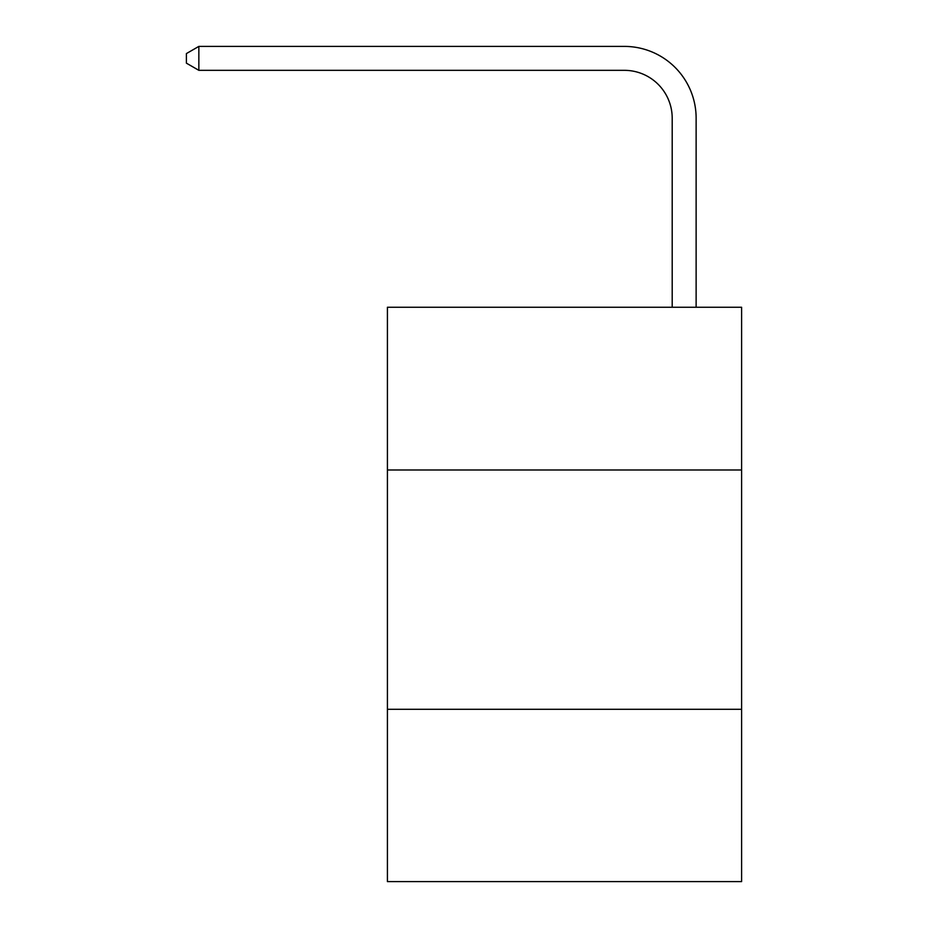 <?xml version="1.0" encoding="UTF-8"?>
<svg xmlns="http://www.w3.org/2000/svg" width="928" height="928" viewBox="0 0 928 928"><rect width="100%" height="100%" fill="white"/><g stroke="black" fill="none" stroke-linecap="round" stroke-linejoin="round"><path stroke-width="1.39" d="M741.6 469.986L741.6 307.249L387.417 307.249L387.417 469.986L741.6 469.986L741.6 881.6L387.417 881.6L387.417 469.986M741.6 709.294L387.417 709.294M672.197 307.249L672.197 118.192A47.862 47.862 0 0 0 624.335 70.331L198.847 70.331L186.4 63.15L186.4 53.58L198.847 46.4L624.335 46.4A71.792 71.792 0 0 1 696.128 118.192L696.128 307.249M672.197 118.192A47.862 47.862 0 0 0 624.335 70.331A47.862 47.862 0 0 1 672.197 118.192A47.862 47.862 0 0 0 624.335 70.331A47.862 47.862 0 0 1 672.197 118.192A47.862 47.862 0 0 0 624.335 70.331A47.862 47.862 0 0 1 672.197 118.192A47.862 47.862 0 0 0 624.335 70.331A47.862 47.862 0 0 1 672.197 118.192A47.862 47.862 0 0 0 624.335 70.331A47.862 47.862 0 0 1 672.197 118.192A47.862 47.862 0 0 0 624.335 70.331A47.862 47.862 0 0 1 672.197 118.192A47.862 47.862 0 0 0 624.335 70.331A47.862 47.862 0 0 1 672.197 118.192A47.862 47.862 0 0 0 624.335 70.331A47.862 47.862 0 0 1 672.197 118.192A47.862 47.862 0 0 0 624.335 70.331A47.862 47.862 0 0 1 672.197 118.192A47.862 47.862 0 0 0 624.335 70.331A47.862 47.862 0 0 1 672.197 118.192A47.862 47.862 0 0 0 624.335 70.331A47.862 47.862 0 0 1 672.197 118.192A47.862 47.862 0 0 0 624.335 70.331A47.862 47.862 0 0 1 672.197 118.192A47.862 47.862 0 0 0 624.335 70.331A47.862 47.862 0 0 1 672.197 118.192M198.847 46.4L624.335 46.4L198.847 46.4L624.335 46.4L198.847 46.4L624.335 46.4L198.847 46.4L624.335 46.4L198.847 46.4L624.335 46.4L198.847 46.4L624.335 46.4L198.847 46.4L624.335 46.4L198.847 46.4L624.335 46.4L198.847 46.4L624.335 46.4L198.847 46.4L624.335 46.4L198.847 46.4L624.335 46.4L198.847 46.4L624.335 46.4L198.847 46.4L624.335 46.4L198.847 46.4L198.847 70.331"/></g></svg>
